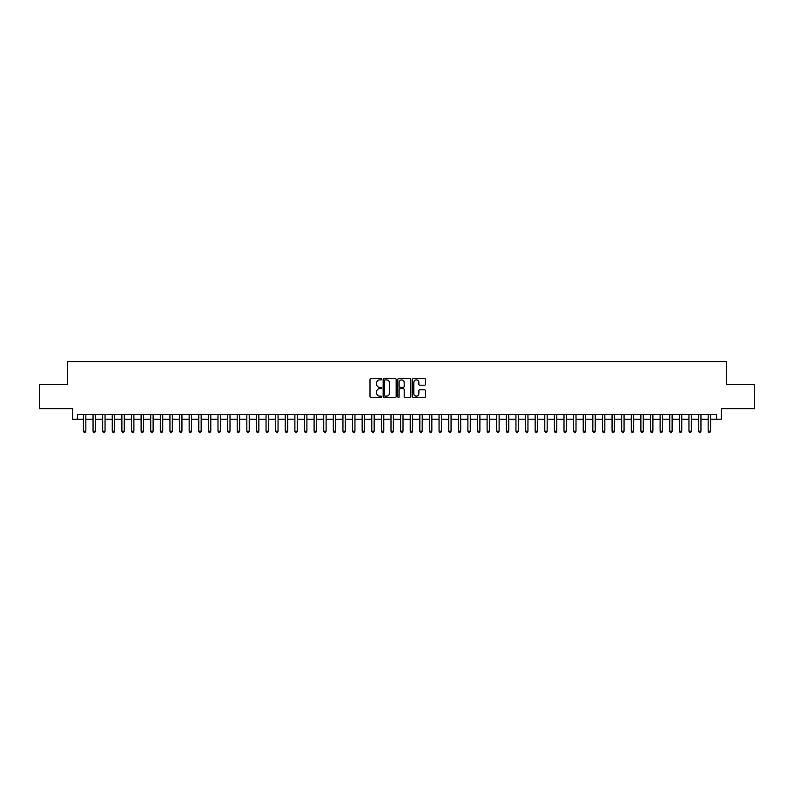 <?xml version="1.0" encoding="UTF-8"?>
<svg xmlns="http://www.w3.org/2000/svg" width="794" height="794" viewBox="0 0 794 794"><rect width="100%" height="100%" fill="white"/><g stroke="black" fill="none" stroke-linecap="round" stroke-linejoin="round"><path stroke-width="1.19" d="M381.626 379.244A0.665 0.665 0 0 0 380.961 378.579L370.937 378.579A0.943 0.943 0 0 0 369.994 379.522L369.994 396.504A0.943 0.943 0 0 0 370.937 397.447L380.961 397.447A0.665 0.665 0 0 0 381.626 396.792A0.665 0.665 0 0 0 380.961 396.127L379.661 396.127A3.017 3.017 0 0 1 376.644 393.109L376.644 391.69A3.017 3.017 0 0 1 379.661 388.673L380.961 388.673A0.665 0.665 0 0 0 381.626 388.018A0.665 0.665 0 0 0 380.961 387.353L379.661 387.353A3.017 3.017 0 0 1 376.644 384.336L376.644 382.916A3.017 3.017 0 0 1 379.661 379.899L380.961 379.899A0.665 0.665 0 0 0 381.626 379.244M424.572 385.229A0.943 0.943 0 0 0 425.515 384.286L425.515 379.522A0.943 0.943 0 0 0 424.572 378.579L413.436 378.579A0.943 0.943 0 0 0 412.493 379.522L412.493 396.504A0.943 0.943 0 0 0 413.436 397.447L424.572 397.447A0.943 0.943 0 0 0 425.515 396.504L425.515 390.747A0.943 0.943 0 0 0 424.572 389.804L419.808 389.804A0.943 0.943 0 0 0 418.865 390.747L418.865 393.606A2.521 2.521 0 0 1 416.344 396.127A2.521 2.521 0 0 1 413.813 393.606L413.813 382.42A2.521 2.521 0 0 1 416.344 379.899A2.521 2.521 0 0 1 418.865 382.42L418.865 384.286A0.943 0.943 0 0 0 419.808 385.229L424.572 385.229M77.425 419.252L77.425 414.448L716.575 414.448L716.575 419.252L721.379 419.252L721.379 408.682L754.3 408.682L754.3 384.653L726.669 384.653L726.669 361.578L67.331 361.578L67.331 384.653L39.7 384.653L39.7 408.682L72.621 408.682L72.621 419.252L83.43 419.252M396.176 379.522A0.943 0.943 0 0 0 395.233 378.579L384.098 378.579A0.943 0.943 0 0 0 383.155 379.522L383.155 396.504A0.943 0.943 0 0 0 384.098 397.447L395.233 397.447A0.943 0.943 0 0 0 396.176 396.504L396.176 379.522M398.767 378.579L409.903 378.579A0.943 0.943 0 0 1 410.845 379.522L410.845 396.504A0.943 0.943 0 0 1 409.903 397.447L405.139 397.447A0.943 0.943 0 0 1 404.196 396.504L404.196 389.616A0.943 0.943 0 0 0 403.253 388.673L400.087 388.673A0.943 0.943 0 0 0 399.144 389.616L399.144 396.792A0.665 0.665 0 0 1 398.489 397.447A0.665 0.665 0 0 1 397.824 396.792L397.824 379.522A0.943 0.943 0 0 1 398.767 378.579M85.831 419.252L93.047 419.252M95.449 419.252L102.654 419.252M105.056 419.252L112.262 419.252M114.664 419.252L121.879 419.252M124.281 419.252L131.486 419.252M133.888 419.252L141.104 419.252M143.506 419.252L150.711 419.252M153.113 419.252L160.319 419.252M162.72 419.252L169.936 419.252M172.338 419.252L179.543 419.252M181.945 419.252L189.161 419.252M191.562 419.252L198.768 419.252M201.17 419.252L208.375 419.252M210.777 419.252L217.993 419.252M220.395 419.252L227.6 419.252M230.002 419.252L237.208 419.252M239.619 419.252L246.825 419.252M249.227 419.252L256.432 419.252M258.834 419.252L266.05 419.252M268.451 419.252L275.657 419.252M278.059 419.252L285.264 419.252M287.676 419.252L294.882 419.252M297.284 419.252L304.489 419.252M306.891 419.252L314.106 419.252M316.508 419.252L323.714 419.252M326.116 419.252L333.321 419.252M335.723 419.252L342.939 419.252M345.34 419.252L352.546 419.252M354.948 419.252L362.163 419.252M364.565 419.252L371.771 419.252M374.173 419.252L381.378 419.252M383.78 419.252L390.995 419.252M393.397 419.252L400.603 419.252M403.005 419.252L410.22 419.252M412.622 419.252L419.828 419.252M422.229 419.252L429.435 419.252M431.837 419.252L439.052 419.252M441.454 419.252L448.66 419.252M451.061 419.252L458.277 419.252M460.679 419.252L467.884 419.252M470.286 419.252L477.492 419.252M479.894 419.252L487.109 419.252M489.511 419.252L496.716 419.252M499.118 419.252L506.324 419.252M508.736 419.252L515.941 419.252M518.343 419.252L525.549 419.252M527.95 419.252L535.166 419.252M537.568 419.252L544.773 419.252M547.175 419.252L554.381 419.252M556.793 419.252L563.998 419.252M566.4 419.252L573.605 419.252M576.007 419.252L583.223 419.252M585.625 419.252L592.83 419.252M595.232 419.252L602.438 419.252M604.839 419.252L612.055 419.252M614.457 419.252L621.662 419.252M624.064 419.252L631.28 419.252M633.681 419.252L640.887 419.252M643.289 419.252L650.494 419.252M652.896 419.252L660.112 419.252M662.514 419.252L669.719 419.252M672.121 419.252L679.336 419.252M681.738 419.252L688.944 419.252M691.346 419.252L698.551 419.252M700.953 419.252L708.169 419.252M710.57 419.252L716.575 419.252M385.14 379.899A0.665 0.665 0 0 0 384.475 380.564L384.475 395.462A0.665 0.665 0 0 0 385.14 396.127L386.509 396.127A3.017 3.017 0 0 0 389.526 393.109L389.526 382.916A3.017 3.017 0 0 0 386.509 379.899L385.14 379.899M404.196 382.47A2.521 2.521 0 0 0 401.675 379.949A2.521 2.521 0 0 0 399.144 382.47L399.144 386.41A0.943 0.943 0 0 0 400.087 387.353L403.253 387.353A0.943 0.943 0 0 0 404.196 386.41L404.196 382.47M85.831 414.448L85.831 431.172L83.43 431.172L83.43 414.448M85.831 431.172L85.117 432.422L84.154 432.422L83.43 431.172M95.449 414.448L95.449 431.172L93.047 431.172L93.047 414.448M95.449 431.172L94.724 432.422L93.761 432.422L93.047 431.172M105.056 414.448L105.056 431.172L102.654 431.172L102.654 414.448M105.056 431.172L104.332 432.422L103.379 432.422L102.654 431.172M114.664 414.448L114.664 431.172L112.262 431.172L112.262 414.448M114.664 431.172L113.949 432.422L112.986 432.422L112.262 431.172M124.281 414.448L124.281 431.172L121.879 431.172L121.879 414.448M124.281 431.172L123.556 432.422L122.594 432.422L121.879 431.172M133.888 414.448L133.888 431.172L131.486 431.172L131.486 414.448M133.888 431.172L133.174 432.422L132.211 432.422L131.486 431.172M143.506 414.448L143.506 431.172L141.104 431.172L141.104 414.448M143.506 431.172L142.781 432.422L141.818 432.422L141.104 431.172M153.113 414.448L153.113 431.172L150.711 431.172L150.711 414.448M153.113 431.172L152.388 432.422L151.436 432.422L150.711 431.172M162.72 414.448L162.72 431.172L160.319 431.172L160.319 414.448M162.72 431.172L162.006 432.422L161.043 432.422L160.319 431.172M172.338 414.448L172.338 431.172L169.936 431.172L169.936 414.448M172.338 431.172L171.613 432.422L170.65 432.422L169.936 431.172M181.945 414.448L181.945 431.172L179.543 431.172L179.543 414.448M181.945 431.172L181.231 432.422L180.268 432.422L179.543 431.172M191.562 414.448L191.562 431.172L189.161 431.172L189.161 414.448M191.562 431.172L190.838 432.422L189.875 432.422L189.161 431.172M201.17 414.448L201.17 431.172L198.768 431.172L198.768 414.448M201.17 431.172L200.445 432.422L199.493 432.422L198.768 431.172M210.777 414.448L210.777 431.172L208.375 431.172L208.375 414.448M210.777 431.172L210.063 432.422L209.1 432.422L208.375 431.172M220.395 414.448L220.395 431.172L217.993 431.172L217.993 414.448M220.395 431.172L219.67 432.422L218.707 432.422L217.993 431.172M230.002 414.448L230.002 431.172L227.6 431.172L227.6 414.448M230.002 431.172L229.287 432.422L228.325 432.422L227.6 431.172M239.619 414.448L239.619 431.172L237.208 431.172L237.208 414.448M239.619 431.172L238.895 432.422L237.932 432.422L237.208 431.172M249.227 414.448L249.227 431.172L246.825 431.172L246.825 414.448M249.227 431.172L248.502 432.422L247.539 432.422L246.825 431.172M258.834 414.448L258.834 431.172L256.432 431.172L256.432 414.448M258.834 431.172L258.119 432.422L257.157 432.422L256.432 431.172M268.451 414.448L268.451 431.172L266.05 431.172L266.05 414.448M268.451 431.172L267.727 432.422L266.764 432.422L266.05 431.172M278.059 414.448L278.059 431.172L275.657 431.172L275.657 414.448M278.059 431.172L277.344 432.422L276.381 432.422L275.657 431.172M287.676 414.448L287.676 431.172L285.264 431.172L285.264 414.448M287.676 431.172L286.952 432.422L285.989 432.422L285.264 431.172M297.284 414.448L297.284 431.172L294.882 431.172L294.882 414.448M297.284 431.172L296.559 432.422L295.596 432.422L294.882 431.172M306.891 414.448L306.891 431.172L304.489 431.172L304.489 414.448M306.891 431.172L306.176 432.422L305.214 432.422L304.489 431.172M316.508 414.448L316.508 431.172L314.106 431.172L314.106 414.448M316.508 431.172L315.784 432.422L314.821 432.422L314.106 431.172M326.116 414.448L326.116 431.172L323.714 431.172L323.714 414.448M326.116 431.172L325.391 432.422L324.438 432.422L323.714 431.172M335.723 414.448L335.723 431.172L333.321 431.172L333.321 414.448M335.723 431.172L335.008 432.422L334.046 432.422L333.321 431.172M345.34 414.448L345.34 431.172L342.939 431.172L342.939 414.448M345.34 431.172L344.616 432.422L343.653 432.422L342.939 431.172M354.948 414.448L354.948 431.172L352.546 431.172L352.546 414.448M354.948 431.172L354.233 432.422L353.27 432.422L352.546 431.172M364.565 414.448L364.565 431.172L362.163 431.172L362.163 414.448M364.565 431.172L363.841 432.422L362.878 432.422L362.163 431.172M374.173 414.448L374.173 431.172L371.771 431.172L371.771 414.448M374.173 431.172L373.448 432.422L372.495 432.422L371.771 431.172M383.78 414.448L383.78 431.172L381.378 431.172L381.378 414.448M383.78 431.172L383.065 432.422L382.103 432.422L381.378 431.172M393.397 414.448L393.397 431.172L390.995 431.172L390.995 414.448M393.397 431.172L392.673 432.422L391.71 432.422L390.995 431.172M403.005 414.448L403.005 431.172L400.603 431.172L400.603 414.448M403.005 431.172L402.29 432.422L401.327 432.422L400.603 431.172M412.622 414.448L412.622 431.172L410.22 431.172L410.22 414.448M412.622 431.172L411.897 432.422L410.935 432.422L410.22 431.172M422.229 414.448L422.229 431.172L419.828 431.172L419.828 414.448M422.229 431.172L421.505 432.422L420.552 432.422L419.828 431.172M431.837 414.448L431.837 431.172L429.435 431.172L429.435 414.448M431.837 431.172L431.122 432.422L430.159 432.422L429.435 431.172M441.454 414.448L441.454 431.172L439.052 431.172L439.052 414.448M441.454 431.172L440.73 432.422L439.767 432.422L439.052 431.172M451.061 414.448L451.061 431.172L448.66 431.172L448.66 414.448M451.061 431.172L450.347 432.422L449.384 432.422L448.66 431.172M460.679 414.448L460.679 431.172L458.277 431.172L458.277 414.448M460.679 431.172L459.954 432.422L458.992 432.422L458.277 431.172M470.286 414.448L470.286 431.172L467.884 431.172L467.884 414.448M470.286 431.172L469.562 432.422L468.609 432.422L467.884 431.172M479.894 414.448L479.894 431.172L477.492 431.172L477.492 414.448M479.894 431.172L479.179 432.422L478.216 432.422L477.492 431.172M489.511 414.448L489.511 431.172L487.109 431.172L487.109 414.448M489.511 431.172L488.786 432.422L487.824 432.422L487.109 431.172M499.118 414.448L499.118 431.172L496.716 431.172L496.716 414.448M499.118 431.172L498.404 432.422L497.441 432.422L496.716 431.172M508.736 414.448L508.736 431.172L506.324 431.172L506.324 414.448M508.736 431.172L508.011 432.422L507.048 432.422L506.324 431.172M518.343 414.448L518.343 431.172L515.941 431.172L515.941 414.448M518.343 431.172L517.619 432.422L516.656 432.422L515.941 431.172M527.95 414.448L527.95 431.172L525.549 431.172L525.549 414.448M527.95 431.172L527.236 432.422L526.273 432.422L525.549 431.172M537.568 414.448L537.568 431.172L535.166 431.172L535.166 414.448M537.568 431.172L536.843 432.422L535.881 432.422L535.166 431.172M547.175 414.448L547.175 431.172L544.773 431.172L544.773 414.448M547.175 431.172L546.461 432.422L545.498 432.422L544.773 431.172M556.793 414.448L556.793 431.172L554.381 431.172L554.381 414.448M556.793 431.172L556.068 432.422L555.105 432.422L554.381 431.172M566.4 414.448L566.4 431.172L563.998 431.172L563.998 414.448M566.4 431.172L565.675 432.422L564.713 432.422L563.998 431.172M576.007 414.448L576.007 431.172L573.605 431.172L573.605 414.448M576.007 431.172L575.293 432.422L574.33 432.422L573.605 431.172M585.625 414.448L585.625 431.172L583.223 431.172L583.223 414.448M585.625 431.172L584.9 432.422L583.937 432.422L583.223 431.172M595.232 414.448L595.232 431.172L592.83 431.172L592.83 414.448M595.232 431.172L594.508 432.422L593.555 432.422L592.83 431.172M604.839 414.448L604.839 431.172L602.438 431.172L602.438 414.448M604.839 431.172L604.125 432.422L603.162 432.422L602.438 431.172M614.457 414.448L614.457 431.172L612.055 431.172L612.055 414.448M614.457 431.172L613.732 432.422L612.769 432.422L612.055 431.172M624.064 414.448L624.064 431.172L621.662 431.172L621.662 414.448M624.064 431.172L623.35 432.422L622.387 432.422L621.662 431.172M633.681 414.448L633.681 431.172L631.28 431.172L631.28 414.448M633.681 431.172L632.957 432.422L631.994 432.422L631.28 431.172M643.289 414.448L643.289 431.172L640.887 431.172L640.887 414.448M643.289 431.172L642.564 432.422L641.612 432.422L640.887 431.172M652.896 414.448L652.896 431.172L650.494 431.172L650.494 414.448M652.896 431.172L652.182 432.422L651.219 432.422L650.494 431.172M662.514 414.448L662.514 431.172L660.112 431.172L660.112 414.448M662.514 431.172L661.789 432.422L660.826 432.422L660.112 431.172M672.121 414.448L672.121 431.172L669.719 431.172L669.719 414.448M672.121 431.172L671.406 432.422L670.444 432.422L669.719 431.172M681.738 414.448L681.738 431.172L679.336 431.172L679.336 414.448M681.738 431.172L681.014 432.422L680.051 432.422L679.336 431.172M691.346 414.448L691.346 431.172L688.944 431.172L688.944 414.448M691.346 431.172L690.621 432.422L689.668 432.422L688.944 431.172M700.953 414.448L700.953 431.172L698.551 431.172L698.551 414.448M700.953 431.172L700.239 432.422L699.276 432.422L698.551 431.172M710.57 414.448L710.57 431.172L708.169 431.172L708.169 414.448M710.57 431.172L709.846 432.422L708.883 432.422L708.169 431.172"/></g></svg>
